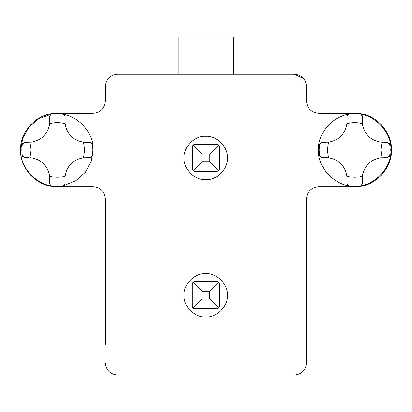 <?xml version="1.0" encoding="UTF-8"?>
<svg xmlns="http://www.w3.org/2000/svg" width="412" height="412" viewBox="0 0 412 412"><rect width="100%" height="100%" fill="white"/><g stroke="black" fill="none" stroke-linecap="round" stroke-linejoin="round"><path stroke-width="0.62" d="M49.631 183.891L49.631 178.159L49.631 183.891L51.418 186.219M64.89 115.2L64.375 114.387L65.044 116.055L63.01 113.676L51.665 113.676C35.241 115.103 19.472 133.524 20.6 149.973C19.472 166.417 35.241 184.844 51.665 186.27L63.01 186.27L57.335 186.708L93.303 186.708C100.569 187.475 104.581 191.492 105.348 198.754L105.348 260.08M64.04 114.098L63.561 113.83L64.04 114.098M306.477 86.34C305.74 79.011 301.723 74.994 294.42 74.294L303.732 78.697M346.956 183.891L346.956 178.159L346.956 183.891L348.743 186.219M362.215 115.2L361.7 114.387L362.369 116.055L360.335 113.676L348.99 113.676L354.665 113.233L318.528 113.233C311.266 112.471 307.249 108.454 306.482 101.192L306.477 86.36M361.365 114.098L360.886 113.83L361.365 114.098M346.61 125.511L346.853 123.821C345.029 134.224 338.916 140.338 328.513 142.161L321.968 142.264L319.588 144.288L319.13 149.973L319.588 155.659L321.968 157.683L325.531 157.683M383.752 157.683L387.357 157.683L389.737 155.659L390.195 149.973L389.737 144.288L387.357 142.264L380.817 142.161C370.409 140.338 364.296 134.224 362.472 123.821C357.266 122.302 352.059 122.302 346.853 123.821L346.945 122.467M387.357 157.683L380.817 157.781L381.955 149.973L380.817 142.161L379.122 141.924M330.203 141.924L328.513 142.161L327.37 149.973L328.513 157.781L327.221 157.693M306.477 362.977L306.482 198.754C307.249 191.492 311.266 187.475 318.528 186.708L354.665 186.708L348.99 186.27L360.335 186.27C376.759 184.844 392.528 166.417 391.4 149.973L390.787 156.658M390.087 159.702L388.557 164.136M381.157 175.419L380.642 175.95M368.184 184.128L363.961 185.513M49.286 125.511L49.528 123.821C47.704 134.224 41.591 140.338 31.183 142.161L24.643 142.264L22.263 144.288L21.805 149.973L22.263 155.659L24.643 157.683L28.207 157.683M32.878 141.924L31.183 142.161L30.045 149.973L31.183 157.781L29.896 157.693M86.427 157.683L90.032 157.683L92.412 155.659L92.87 149.973L92.412 144.288L90.032 142.264L83.487 142.161C73.084 140.338 66.971 134.224 65.148 123.821L65.39 125.511M90.032 157.683L83.487 157.781L84.63 149.973L83.487 142.161L81.797 141.924M48.039 185.513L43.816 184.128M31.358 175.95L30.843 175.419M23.443 164.136L21.913 159.702M21.213 156.658L20.6 149.973L21.213 143.288M178.211 74.294L178.211 36.956L233.619 36.956L233.619 74.294M117.394 74.294C110.128 75.061 106.116 79.078 105.348 86.34C106.116 79.078 110.128 75.061 117.394 74.294L294.42 74.294M306.477 362.998C305.74 370.331 301.723 374.343 294.42 375.044C301.723 374.348 305.74 370.331 306.477 362.998M117.394 375.044C110.128 374.276 106.116 370.264 105.348 362.998C106.116 370.264 110.128 374.276 117.394 375.044L294.42 375.044M105.348 101.192L105.348 86.34L105.348 101.192C104.581 108.454 100.569 112.471 93.303 113.233L57.335 113.233L63.01 113.676M105.348 344.396L105.348 198.754M103.67 192.62L104.906 195.52M96.619 187.177L97.768 187.568M97.768 112.378L96.619 112.77M21.913 140.245L23.443 135.811M30.843 124.522L31.358 123.997M43.816 115.813L48.039 114.433M104.906 104.432L103.664 107.331M64.04 185.848L63.561 186.116L64.035 185.848M65.044 182.995L65.044 179.251M49.631 178.159L49.528 176.125C54.734 177.639 59.941 177.639 65.148 176.125C66.971 165.722 73.084 159.609 83.487 157.781L81.797 158.023M65.39 174.43L65.148 176.125M92.257 156.205L91.989 156.678M91.989 143.268L92.257 143.742M86.479 142.264L90.032 142.264M84.269 142.228L85.521 142.264M65.044 121.787L65.044 116.055L65.148 123.821C59.941 122.302 54.734 122.302 49.528 123.821L49.615 122.467M347.965 114.093L348.439 113.83M346.956 116.91L346.956 120.695M321.968 142.264L325.573 142.264M319.743 143.742L320.011 143.268M320.011 156.678L319.743 156.205M328.513 157.781C338.916 159.609 345.029 165.722 346.853 176.125L346.61 174.43M330.203 158.023L327.901 157.729M63.01 186.27L65.044 183.891L65.044 178.159M22.418 143.742L22.686 143.268M22.686 156.678L22.418 156.205M31.183 157.781C41.591 159.609 47.704 165.722 49.528 176.125L49.286 174.43M32.878 158.023L30.576 157.729M50.64 114.093L51.114 113.83M49.631 116.91L49.631 120.695M24.643 142.264L28.248 142.264M24.643 157.683L29.154 157.683M51.665 113.676L49.631 116.055L49.631 121.787M308.114 192.703L306.919 195.546M315.216 187.177L314.068 187.568M363.961 114.433L368.184 115.813M380.642 123.997L381.157 124.522M388.557 135.811L390.087 140.245M390.787 143.288L391.4 149.973C392.528 133.524 376.759 115.103 360.335 113.676M308.161 107.326L306.925 104.421M314.068 112.378L315.216 112.77M346.956 178.159L346.853 176.125C352.059 177.639 357.266 177.639 362.472 176.125L362.385 177.479M321.968 157.683L326.479 157.683M348.99 113.676L346.956 116.055L346.956 121.787M362.369 121.787L362.369 116.055L362.714 125.511M389.314 143.268L389.582 143.742M383.809 142.264L387.357 142.264M381.667 142.228L382.846 142.264M361.365 185.848L360.886 186.116L361.365 185.848M362.369 182.995L362.369 179.251M362.714 174.43L362.472 176.125C364.296 165.722 370.409 159.609 380.817 157.781L379.122 158.023M389.582 156.205L389.314 156.678M360.335 186.27L362.369 183.891L362.369 178.159M209.816 153.897L209.816 161.705L218.746 170.635L217.047 171.34L194.788 171.34L193.084 170.635L192.378 168.93L192.378 146.672L193.084 144.967L202.014 153.897L209.816 153.897L218.746 144.967L217.047 144.262L194.788 144.262L193.084 144.967M193.084 170.635L202.014 161.705L202.014 153.897M218.746 170.635L219.452 168.93L219.452 146.672L218.746 144.967M209.816 161.705L202.014 161.705M209.754 299.019L218.684 307.949L216.985 308.655L194.727 308.655L193.022 307.949L201.952 299.019L201.952 291.212L209.754 291.212L209.754 299.019L201.952 299.019M218.684 307.949L219.39 306.245L219.39 283.986L218.684 282.282L216.985 281.576L194.727 281.576L193.022 282.282L192.316 283.986L192.316 306.245L193.022 307.949M209.754 291.212L218.684 282.282M193.022 282.282L201.952 291.212M184.04 157.997C183.072 168.719 194.994 180.647 205.722 179.673C216.449 180.647 228.372 168.719 227.403 157.997C228.372 147.269 216.449 135.342 205.722 136.315C194.994 135.342 183.072 147.269 184.04 157.997M184.04 295.306C183.072 306.034 194.994 317.956 205.722 316.988C216.449 317.956 228.372 306.034 227.403 295.306C228.372 284.579 216.449 272.656 205.722 273.625C194.994 272.656 183.072 284.579 184.04 295.306M318.528 149.973C316.91 167.849 336.784 187.723 354.665 186.106C372.541 187.723 392.415 167.849 390.797 149.973C392.415 132.092 372.541 112.224 354.665 113.836C336.784 112.224 316.91 132.092 318.528 149.973M50.233 114.459L38.635 118.8L28.819 127.241L22.691 138.37L20.775 149.973C19.163 167.849 39.032 187.723 56.913 186.106M64.607 185.276L75.901 180.713L85.351 172.262L91.217 161.319L93.045 149.973C94.662 132.092 74.788 112.224 56.913 113.836"/></g></svg>

